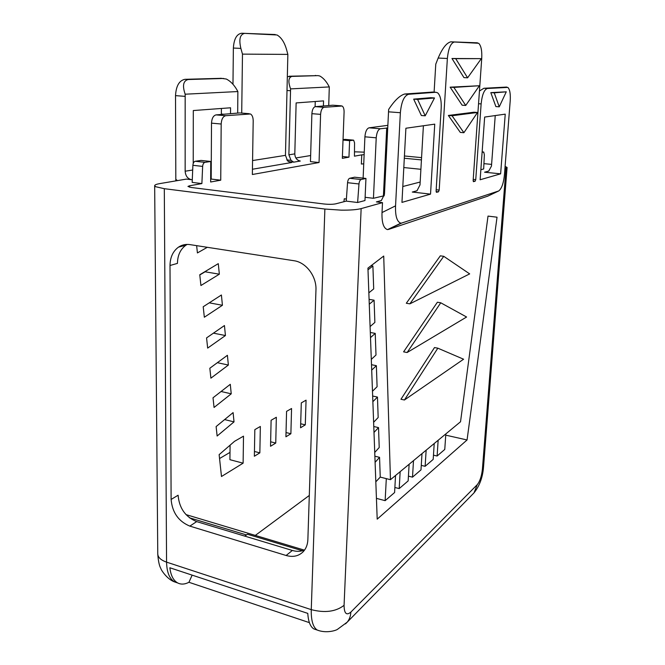 <?xml version="1.0" encoding="UTF-8"?>
<svg xmlns="http://www.w3.org/2000/svg" width="665" height="665" viewBox="0 0 665 665"><rect width="100%" height="100%" fill="white"/><g stroke="black" fill="none" stroke-linecap="round" stroke-linejoin="round"><path stroke-width="1" d="M316.257 629.73L313.805 628.899C310.297 626.704 308.294 621.534 307.787 613.388L169.849 567.76C170.805 575.499 173.415 580.562 177.696 582.956C181.03 584.651 184.787 584.427 188.943 582.282L309.391 622.648M188.943 582.282L192.143 575.134M244.811 536.123L247.397 534.236L244.687 536.09M255.294 535.425L309.3 495.458M247.397 534.236L302.45 550.761M304.329 550.113L185.984 514.602M196.682 521.609L189.841 526.115C178.503 521.402 172.26 512.515 171.113 499.457L178.104 495.226C179.218 508.168 185.41 516.971 196.682 521.609L292.342 550.454C296.773 551.759 300.871 551.601 304.628 549.988M189.841 526.115L286.125 555.491C293.082 557.436 298.818 556.131 303.34 551.584C306.149 548.467 307.662 544.485 307.87 539.631L315.958 289.982C316.673 276.341 306.05 262.276 293.972 260.722L189.932 244.612C185.734 244.005 181.927 244.845 178.503 247.131C172.975 251.179 170.14 257.305 170.007 265.493L177.447 263.382C177.597 255.269 180.423 249.209 185.926 245.185L187.189 244.412M175.826 180.88L175.518 95.635C176.092 85.893 179.242 80.457 184.961 79.318L188.129 79.534C183.232 80.822 182.252 85.71 185.169 94.206L185.153 171.213C185.535 175.942 187.638 178.769 191.47 179.691L186.416 179.093L159.874 183.59C156.599 184.147 154.862 184.828 154.654 185.61L155.618 186.707L164.305 188.685L324.877 209.043L311.262 609.647C311.045 620.495 313.04 627.303 317.255 630.063L319.715 630.886M171.113 499.457L170.007 265.493M189.525 187.206L189.525 185.793L187.937 186.441L191.296 187.488L323.847 203.972C328.743 204.479 332.683 204.438 335.675 203.847L346.241 201.121L357.62 202.501L364.977 200.539L365.95 178.444L361.112 179.533L349.699 178.278L354.62 177.206L365.95 178.444M324.877 209.043L341.195 210.148C350.189 210.24 356.847 209.724 361.145 208.602L382.5 202.642L382.018 212.551C381.693 222.617 383.522 228.303 387.496 229.625L401.735 223.033L498.75 190.946C501.767 188.569 503.688 182.908 504.502 173.964L510.221 100.723C510.629 93.832 509.831 89.393 507.844 87.406L487.354 88.487C484.187 89.617 482.108 94.754 481.136 103.898L475.749 179.625L475.126 181.213L473.422 181.653M500.629 173.831L505.234 114.147L484.66 117.065L480.13 179.766L500.629 173.831L484.569 172.218L488.725 171.096L491.468 166.075L495.242 115.569M505.092 166.375L507.087 167.43L504.935 168.478M491.593 164.388L483.929 163.648M421.568 157.63L404.428 155.976M354.47 151.811L364.245 152.16M310.638 155.535L295.85 157.979M211.229 171.952L210.697 172.044M382.5 202.642L376.373 201.911L381.311 200.572L384.453 194.338L388.651 109.434C394.42 100.648 399.756 95.511 404.653 94.014L432.707 92.069M430.529 194.122L434.744 124.147L405.899 128.237L401.959 202.393L430.529 194.122L412.283 192.052L416.98 190.789L419.997 184.953L423.397 125.76M404.653 94.014L408.609 94.28L435.858 92.269L437.637 92.826C440.321 95.328 441.51 100.473 441.194 108.262L436.107 190.963L436.423 192.318L438.476 191.828L436.124 191.562M363.738 163.839L361.361 164.039L361.752 154.862L354.437 156.175L354.553 142.825L353.647 140.199L349.607 140.672L348.959 157.156L342.334 158.345L344.088 112.086C344.113 108.952 343.456 106.924 342.109 106.009L324.063 107.306L315.385 106.649C313.381 107.223 312.218 109.559 311.893 113.673L310.455 161.637L319.05 162.526L252.351 174.504L253.199 120.905C253.149 117.422 252.251 115.103 250.497 113.973L225.709 115.702C223.008 116.417 221.503 119.185 221.187 124.014L220.738 180.19L210.647 182.002L210.755 161.479L201.071 160.423L195.244 161.271C193.897 161.678 193.116 163.016 192.892 165.302L202.642 166.4C202.867 164.105 203.648 162.75 204.986 162.343L210.755 161.479M348.959 157.156L342.4 156.499M361.752 154.862L364.137 154.671M421.435 159.916L404.303 158.245M480.862 169.716L483.671 168.968L484.353 154.829L483.746 152.061L482.117 152.293M402.807 186.516L420.164 182.035M384.279 195.734L373.447 198.286L376.224 137.821C376.698 132.609 378.061 129.592 380.33 128.769L369.05 127.813L387.811 125.353M365.127 197.306L373.447 198.286M189.525 185.793L201.886 183.573L192.168 182.393L192.892 165.302M225.709 115.702L216.042 114.887C213.324 115.594 211.811 118.345 211.503 123.15L211.187 179.051L220.738 180.19M290.78 162.41L287.613 160.93L285.46 155.352L287.862 54.397L242.476 54.123L241.711 113.083M287.862 54.397L286.399 49.069C284.312 42.078 281.187 37.381 277.022 34.971L244.703 33.375C240.015 34.306 238.735 39.318 240.88 48.404L242.476 54.123M287.33 76.724L291.927 76.409C288.419 77.489 287.97 81.654 290.58 88.886L288.884 154.812L291.029 160.356L293.739 162.152L300.281 161.03C296.856 160.282 295.036 157.896 294.803 153.881L288.884 154.812M291.927 76.409L318.036 75.627L289.067 76.234M315.268 75.461L315.809 75.494M184.961 79.318L221.478 78.32M232.974 84.305L233.365 48.038C233.98 38.902 236.748 33.973 241.661 33.25L244.703 33.375M275.26 34.53L241.661 33.25M315.252 101.504L315.094 106.699M221.354 114.447L221.403 108.462M230.082 445.176L229.915 459.69L243.116 463.173L221.487 476.506L219.134 454.652L234.537 441.319L243.506 436.157L243.116 463.173M219.342 274.188L218.286 263.648L199.766 274.753L200.921 285.518L219.342 274.188L205.069 271.794L199.791 274.961M403.813 167.555L420.895 169.301M345.276 139.401L353.24 140.124M349.607 140.672L343.024 140.066M343.04 139.65L344.96 139.367M240.522 112.983L249.217 113.698M221.636 114.422L239.774 112.917M221.661 114.072L223.781 114.247L216.042 114.887M225.435 335.542L207.663 348.103L206.566 337.903L224.446 325.542L225.435 335.542L213.432 333.148M227.405 355.301L209.832 368.235L210.896 378.169L228.369 365.052L227.405 355.301M217.364 362.691L228.369 365.052M230.29 384.312L213.016 397.786L214.055 407.462L231.229 393.821L230.29 384.312M221.079 391.494L231.229 393.821M233.099 412.599L216.117 426.581L217.131 436.016L234.022 421.876L233.099 412.599M207.314 247.305L197.414 252.933L196.632 245.651M222.426 305.268L221.403 295.002L203.207 306.748L204.338 317.23L222.426 305.268L209.259 302.841M229.999 452.391L219.558 458.534M259.849 452.865L260.348 426.464L254.828 429.64L254.363 456.24L259.849 452.865L254.446 451.477M270.539 446.273L275.751 443.065L276.341 417.263L271.104 420.28L270.539 446.273M270.63 441.784L275.751 443.065M285.917 436.797L290.879 433.738L291.561 408.501L286.573 411.369L285.917 436.797M286.025 432.558L290.879 433.738M300.563 427.77L305.293 424.852L306.058 400.155L301.303 402.899L300.563 427.77M300.688 423.763L305.293 424.852M224.62 419.582L234.022 421.876M344.271 198.793L346.39 199.043L344.279 198.769L343.921 201.711M333.256 105.236L341.303 105.835M315.385 106.649L332.808 105.203M324.063 107.306C322.084 107.888 320.929 110.24 320.597 114.363L319.05 162.526M185.169 94.206L237.871 91.546C234.712 85.527 230.863 81.354 226.324 79.035L220.589 78.262M188.129 79.534L223.648 78.462M318.036 75.627L319.74 75.985C323.331 77.88 326.515 81.529 329.3 86.932L290.58 88.886M323.398 105.685L323.556 100.889L296.133 102.925L294.803 153.881M328.726 105.544L329.3 86.932M201.886 183.573L202.642 166.4M230.506 113.374L230.564 107.788L193.299 110.548L193.232 163.474M237.871 91.546L237.679 113.092M434.104 92.161L435.775 64.139L438.169 58.046C442.308 48.321 446.523 42.909 450.804 41.82L478.667 43.267C481.094 45.661 482.117 50.731 481.734 58.47L473.148 180.365L473.563 181.67M438.476 191.828L439.183 190.082L447.37 58.495L438.169 58.046M408.609 94.28C404.137 95.677 401.394 101.828 400.363 112.718L388.468 111.82M401.735 223.033L400.845 223.182C396.955 221.794 395.193 216.017 395.559 205.851L400.363 112.718M450.804 41.82L477.462 42.809M454.536 41.978C450.787 42.851 448.393 48.354 447.37 58.495M465.733 105.452L462.125 105.195L450.155 87.173L479.39 85.735L465.733 105.452L453.871 87.406L479.39 85.735M481.294 58.645L451.976 58.495L463.962 77.614L467.595 77.822L481.294 58.645L455.716 58.67L467.595 77.822M506.273 91.82L490.812 92.635L495.882 106.583L499.249 106.816L506.273 91.82L494.245 92.851L499.249 106.816M425.218 115.81L421.361 115.511L413.672 99.135L430.679 97.705L434.503 97.963L425.218 115.81L417.603 99.409L434.503 97.963M463.896 132.717L460.313 132.418L448.368 115.461L473.995 112.21L477.512 112.468L463.896 132.717L452.05 115.743L477.512 112.468M409.873 303.847L406.307 303.248L440.33 255.834L443.746 256.316L409.873 303.847L469.673 273.889L443.746 256.316M373.78 426.523L378.526 427.612L379.216 447.52L374.736 452.449M378.526 427.612L373.996 432.425M372.649 396.032L377.462 397.063L378.169 417.52L373.622 422.275M377.462 397.063L372.865 401.693M370.089 326.582L374.869 322.425L374.087 300.189L369.266 304.196M409.125 464.253L408.152 480.903L399.2 488.592L400.155 471.676M445.824 433.913L444.769 449.44L437.113 456.024L438.152 440.255M434.22 443.513L433.189 459.399L425.126 466.315L426.149 450.188M422.001 453.613L420.995 469.864L412.508 477.154L413.497 460.645M395.542 475.492L394.594 492.541L385.143 500.662L376.432 498.368M386.307 478.634L385.143 500.662M346.241 201.121L347.562 182.692C347.837 180.215 348.551 178.744 349.699 178.278M357.62 202.501L358.984 183.972C359.266 181.487 359.973 180.007 361.112 179.533M390.463 479.689L383.722 256.05L367.936 268.12L377.196 519.157L467.063 439.964L497.038 217.197L488.019 216.092L460.529 421.76L390.463 479.689L380.247 477.096L375.816 481.817M497.038 217.197L488.019 216.108M467.063 439.964L445.741 435.151M437.113 456.024L433.464 455.159M425.126 466.315L421.269 465.384M412.508 477.154L408.426 476.14M394.877 487.487L399.2 488.592M371.045 265.742L372.899 266.025L367.994 269.791M372.899 266.025L373.697 288.909L368.842 292.833M369.083 299.35L374.087 300.189M370.496 337.621L375.243 333.389L370.305 332.483M375.243 333.389L375.999 355.01L371.303 359.383M371.494 364.703L376.373 365.675L371.693 370.106M376.373 365.675L377.097 386.697L372.475 391.261M450.155 87.173L453.871 87.406M374.877 456.198L379.557 457.337L375.102 462.325M380.247 477.096L379.557 457.337M363.123 178.137L364.91 136.807C365.368 131.628 366.748 128.628 369.05 127.813M387.678 127.988L380.33 128.769M440.754 302.791L466.597 317.014L407.121 352.517L440.754 302.791L437.379 302.234L403.597 351.851L407.121 352.517M506.755 87.057L483.912 88.27L479.448 90.989M404.436 399.998L463.588 359.216L437.828 348.177L404.436 399.998L400.962 399.258L434.503 347.562L437.828 348.177M487.769 196.158L388.402 229.467M386.714 127.904L383.431 195.635M451.976 58.495L455.716 58.67M490.812 92.635L494.245 92.851M413.672 99.135L417.603 99.409M448.368 115.461L452.05 115.743M164.305 188.685L166.566 562.133L311.262 609.647C324.911 613.138 335.842 611.7 344.071 605.325C344.179 613.504 346.44 615.773 350.854 612.108L477.246 484.677C479.906 481.377 481.626 476.24 482.399 469.249L483.546 466.797L507.079 167.588M154.662 185.801L157.763 553.646C157.771 557.245 160.706 560.071 166.566 562.133C166.807 572.349 169.517 578.949 174.704 581.95L177.68 582.947L174.704 581.95C166.957 579.348 160.78 569.431 160.847 568.484C159.317 565.89 158.295 561.135 157.771 554.203M189.458 517.802L246.316 534.901M286.125 555.491L292.342 550.454M475.126 181.213L473.156 181.005M488.667 171.096L484.569 172.218M288.502 161.603L293.739 162.152M291.694 162.509L252.434 169.243M191.47 179.691L192.293 179.558M376.373 201.911L381.361 200.539M412.283 192.052L417.022 190.755M252.567 160.556L285.46 155.352M240.88 48.404L233.365 48.038M211.503 123.15L221.187 124.014M204.986 162.343L195.244 161.271M311.893 113.673L320.597 114.363M185.153 171.213L192.692 170.024M185.086 96.359L175.518 95.635M175.784 179.276L177.405 180.614M290.472 90.731L287.006 90.49M286.773 159.908L291.029 160.356M472.64 494.261L474.004 492.873L477.246 484.677M350.854 612.108C350.646 616.098 349.433 619.439 347.221 622.149L345.509 623.878M439.183 190.082L436.182 189.749M358.984 183.972L347.562 182.692M482.142 151.878L483.422 151.994M376.224 137.821L364.91 136.807M506.007 168.179L482.399 469.249M361.145 208.602L344.071 605.325M475.749 179.625L473.214 179.359M481.136 103.898L478.551 103.723M483.912 88.27L487.354 88.487M498.75 190.946L487.354 196.35M382.018 212.551L395.559 205.851M435.858 92.269L432.075 92.028M313.805 628.899L317.255 630.063C326.058 633.512 335.501 630.678 337.421 629.389L347.221 622.149L474.004 492.873C479.49 486.049 482.665 477.52 483.505 467.287M178.503 247.131L185.926 245.185M387.496 229.625L400.845 223.182"/></g></svg>
